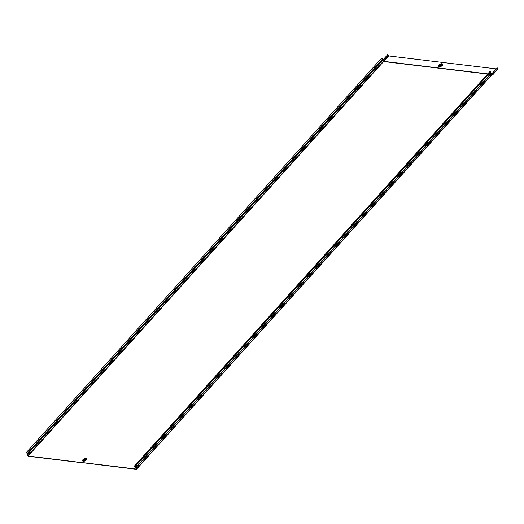 <?xml version="1.0" encoding="UTF-8"?>
<svg xmlns="http://www.w3.org/2000/svg" width="524" height="524" viewBox="0 0 524 524"><rect width="100%" height="100%" fill="white"/><g stroke="black" fill="none" stroke-linecap="round" stroke-linejoin="round"><path stroke-width="0.79" d="M85.117 459.777L84.318 460.544M84.862 459.869L84.809 459.293L84.148 460.177L84.914 459.489M84.174 460.223L85.078 459.561M85.019 459.424L84.004 459.633L85.032 459.45M83.932 460.275A0.924 0.465 -26.9 0 0 84.921 459.948A0.924 0.465 -26.9 0 0 85.281 459.273A0.924 0.465 -26.9 0 0 84.98 459.103A0.924 0.465 -26.9 0 0 83.991 459.424A0.924 0.465 -26.9 0 0 83.63 460.105A0.924 0.465 -26.9 0 0 83.932 460.275M440.153 66.07A0.95 0.478 153.1 0 1 439.852 65.9A0.95 0.478 153.1 0 1 440.219 65.199A0.95 0.478 153.1 0 1 441.234 64.871A0.95 0.478 153.1 0 1 441.542 65.041A0.95 0.478 153.1 0 1 441.169 65.742A0.95 0.478 153.1 0 1 440.153 66.07M439.944 65.998A0.95 0.478 153.1 0 1 440.442 65.362A0.95 0.478 153.1 0 1 441.352 65.1A0.95 0.478 153.1 0 1 441.568 65.172M27.071 454.675L27.34 453.653L26.272 452.572L381.61 58.164L382.893 59.271L382.671 60.312L383.496 61.524L487.595 74.061M27.3 454.721L27.556 453.679L26.272 452.572M487.765 73.877L383.771 61.354L382.756 60.149L387.649 54.712L388.67 55.924L440.638 62.205M27.294 454.898L28.067 456.031L136.338 469.288L135.873 467.971L136.345 468.915M79.766 462.227L84.646 462.954M27.071 454.871L28.185 456.26L79.786 462.476M84.626 462.843L136.22 469.052M492.907 74.631L492.206 73.334L497.322 67.924L497.8 69.201L492.868 74.663L491.761 74.781L491.473 73.412L490.084 72.03L490.143 71.238L134.806 465.646L134.511 466.255L135.873 467.971M134.806 465.646L134.91 466.76L136.089 467.998M135.041 465.829L490.379 71.421M491.761 74.781L491.957 74.375L491.761 74.781L492.691 74.69L491.761 74.781M497.322 67.924L492.422 73.36L491.492 73.445M492.206 73.334L491.276 73.419M387.865 54.738L382.69 60.345M440.645 62.212L496.221 68.873M84.875 459.862L84.174 460.157L84.004 459.633M84.24 460.36L85.026 459.705M84.266 460.406L84.194 460M84.98 459.712L84.082 460.157M84.927 459.522L83.991 459.974M84.836 459.338L83.86 459.836M491.473 73.412L135.86 467.866M382.671 60.312L27.058 454.76M83.814 460.249A0.924 0.465 -26.9 0 0 83.82 460.472A0.924 0.465 -26.9 0 0 84.115 460.642A0.924 0.465 -26.9 0 0 85.104 460.321A0.924 0.465 -26.9 0 0 85.464 459.64A0.924 0.465 -26.9 0 0 85.288 459.496M83.768 460.367A0.983 0.498 -26.9 0 0 84.109 460.727A0.983 0.498 -26.9 0 0 85.288 460.282A0.983 0.498 -26.9 0 0 85.412 459.535M83.853 461.146A1.631 0.832 153.1 0 1 83.735 461.14A1.631 0.832 153.1 0 1 83.663 459.79M85.006 459.109A1.631 0.832 153.1 0 1 85.602 459.07A1.631 0.832 153.1 0 1 85.988 460.065M83.604 461.146A1.696 0.865 153.1 0 1 83.781 459.62M84.796 459.103A1.696 0.865 153.1 0 1 85.628 459.004A1.696 0.865 153.1 0 1 86.133 459.862M86.165 459.817L83.571 461.14A1.814 0.917 153.1 0 1 83.552 461.14A1.814 0.917 153.1 0 1 83.309 459.823A1.814 0.917 153.1 0 1 85.648 458.847A1.814 0.917 153.1 0 1 86.165 459.817A1.814 0.917 153.1 0 1 83.578 461.146L83.552 461.14M85.805 458.48A2.194 1.113 153.1 0 1 86.133 460.065A2.194 1.113 153.1 0 1 83.296 461.264A2.194 1.113 153.1 0 1 82.962 459.679A2.194 1.113 153.1 0 1 85.805 458.48M439.996 66.607A1.788 0.91 153.1 0 1 439.675 66.607A1.788 0.91 153.1 0 1 439.407 65.317A1.788 0.91 153.1 0 1 441.719 64.334A1.788 0.91 153.1 0 1 442.033 65.579M439.525 66.627A1.893 0.963 153.1 0 1 439.341 65.238A1.893 0.963 153.1 0 1 441.765 64.236A1.893 0.963 153.1 0 1 442.322 65.205M442.348 65.166L439.498 66.627A1.991 1.009 153.1 0 1 439.472 66.62A1.991 1.009 153.1 0 1 439.21 65.172A1.991 1.009 153.1 0 1 441.778 64.098A1.991 1.009 153.1 0 1 442.348 65.166A1.991 1.009 153.1 0 1 439.505 66.627L439.472 66.62M441.935 63.732A2.378 1.205 153.1 0 1 442.295 65.448A2.378 1.205 153.1 0 1 439.223 66.745A2.378 1.205 153.1 0 1 438.863 65.035A2.378 1.205 153.1 0 1 441.935 63.732M27.196 453.483L382.605 58.93M28.067 456.031L388.67 55.924M27.733 455.769L388.336 55.662M27.078 454.38L382.658 60.155M27.359 453.81L382.933 59.585M136.535 468.875L491.957 74.375L492.894 74.284L497.787 68.847M135.775 467.624L491.185 73.072M134.838 466.91L490.248 72.358M134.511 466.255L490.084 72.03M486.469 73.727L383.594 61.452L487.674 73.982M85.163 459.79L84.102 460.38M85.464 459.64L85.281 459.273M136.548 469.222L491.971 74.722M492.868 74.663L492.062 74.736M83.82 460.472L83.63 460.105"/></g></svg>
